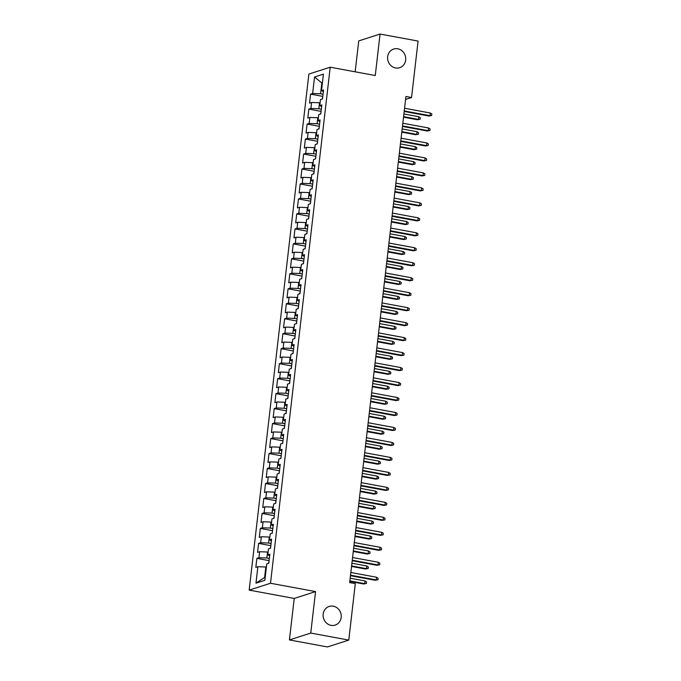<?xml version="1.0" encoding="UTF-8"?>
<svg xmlns="http://www.w3.org/2000/svg" width="681" height="681" viewBox="0 0 681 681"><rect width="100%" height="100%" fill="white"/><g stroke="black" fill="none" stroke-linecap="round" stroke-linejoin="round"><path stroke-width="1.02" d="M333.281 606.184A9.798 8.998 -107.8 0 1 341.198 615.207A9.798 8.998 -107.8 0 1 335.171 625.098A9.798 8.998 -107.8 0 1 331.068 625.354A9.798 8.998 -107.8 0 1 323.143 616.322A9.798 8.998 -107.8 0 1 329.178 606.439A9.798 8.998 -107.8 0 1 333.281 606.184M397.772 48.794A9.798 8.998 -107.8 0 1 405.689 57.817A9.798 8.998 -107.8 0 1 399.662 67.708A9.798 8.998 -107.8 0 1 395.559 67.964A9.798 8.998 -107.8 0 1 387.642 58.941A9.798 8.998 -107.8 0 1 393.669 49.049A9.798 8.998 -107.8 0 1 397.772 48.794M289.425 639.927L310.757 633.066L315.558 591.585L294.226 598.446L289.425 639.927L327.433 646.95L348.774 640.097L355.303 583.634L349.668 582.595L405.919 96.489L411.545 97.536L418.083 41.073L380.066 34.05L358.734 40.903L355.159 71.811M294.226 598.446L249.169 590.112L308.876 74.059L330.217 67.206L270.502 583.259L249.169 590.112M322.343 83.397L314.537 77.004L312.63 93.476L310.579 94.131L309.54 103.12L311.592 102.456L310.894 108.449L308.851 109.105L307.812 118.094L309.855 117.438L309.165 123.423L307.114 124.087L306.075 133.067L308.127 132.412L307.429 138.405L305.386 139.06L304.347 148.041L306.39 147.385L305.701 153.378L303.649 154.034L302.611 163.023L304.662 162.359L303.964 168.352L301.921 169.007L300.883 177.996L302.926 177.341L302.236 183.325L300.185 183.989L299.146 192.97L301.189 192.314L300.5 198.307L298.457 198.963L297.41 207.943L299.461 207.288L298.763 213.281L296.72 213.936L295.682 222.925L297.725 222.261L297.035 228.254L294.984 228.91L293.945 237.899L295.997 237.243L295.299 243.228L293.256 243.892L292.217 252.872L294.26 252.217L293.571 258.21L291.519 258.865L290.481 267.846L292.532 267.19L291.834 273.183L289.791 273.839L288.753 282.828L290.796 282.164L290.106 288.157L288.054 288.812L287.016 297.801L289.067 297.146L288.369 303.13L286.326 303.786L285.288 312.775L287.331 312.119L286.641 318.104L284.59 318.768L283.551 327.748L285.603 327.093L284.905 333.086L282.862 333.741L281.815 342.722L283.866 342.066L283.177 348.059L281.125 348.715L280.087 357.704L282.13 357.04L281.44 363.033L279.397 363.688L278.35 372.677L280.402 372.022L279.704 378.006L277.661 378.67L276.622 387.651L278.665 386.995L277.976 392.988L275.924 393.644L274.886 402.624L276.937 401.969L276.239 407.962L274.196 408.617L273.158 417.606L275.201 416.942L274.511 422.935L272.46 423.591L271.421 432.58L273.473 431.924L272.775 437.909L270.732 438.573L269.693 447.553L271.736 446.898L271.047 452.891L268.995 453.546L267.956 462.527L270.008 461.871L269.31 467.864L267.267 468.519L266.228 477.509L268.271 476.845L267.582 482.838L265.53 483.493L264.492 492.482L266.535 491.827L265.845 497.811L263.802 498.475L262.755 507.456L264.807 506.8L264.109 512.784L262.066 513.448L261.027 522.429L263.07 521.774L262.381 527.766L260.329 528.422L259.291 537.411L261.342 536.747L260.644 542.74L258.601 543.395L257.563 552.385L259.606 551.721L258.916 557.713L256.865 558.369L255.826 567.358L257.878 566.703L265.811 567.001L264.603 577.479L265.198 577.292M314.537 77.004L323.415 74.152L321.509 90.624L323.364 91.62M264.603 577.479L255.971 583.174L264.849 580.323L266.756 563.842L268.799 563.187L269.838 554.206L267.795 554.862L268.484 548.869L270.536 548.214L271.574 539.224L269.531 539.888L270.221 533.895L272.264 533.24L273.311 524.251L271.259 524.906L271.957 518.922L274 518.267L275.039 509.277L272.996 509.933L273.685 503.949L275.737 503.285L276.775 494.304L274.724 494.959L275.422 488.967L277.465 488.311L278.503 479.33L276.46 479.986L277.15 473.993L279.201 473.338L280.24 464.348L278.188 465.012L278.887 459.02L280.93 458.364L281.968 449.375L279.925 450.03L280.615 444.046L282.666 443.382L283.705 434.401L281.653 435.057L282.351 429.064L284.394 428.409L285.433 419.428L283.39 420.083L284.079 414.091L286.131 413.435L287.169 404.446L285.126 405.11L285.816 399.117L287.859 398.462L288.906 389.472L286.854 390.128L287.544 384.144L289.595 383.48L290.634 374.499L288.591 375.154L289.28 369.162L291.332 368.506L292.37 359.525L290.319 360.181L291.017 354.188L293.06 353.533L294.098 344.543L292.055 345.207L292.745 339.215L294.796 338.559L295.835 329.57L293.783 330.225L294.481 324.241L296.524 323.577L297.563 314.596L295.52 315.252L296.209 309.268L298.261 308.604L299.3 299.623L297.248 300.278L297.946 294.286L299.989 293.63L301.028 284.641L298.985 285.305L299.674 279.312L301.726 278.657L302.764 269.667L300.713 270.331L301.411 264.339L303.454 263.683L304.492 254.694L302.449 255.349L303.139 249.365L305.19 248.701L306.229 239.721L304.186 240.376L304.875 234.383L306.918 233.728L307.965 224.747L305.914 225.402L306.612 219.41L308.655 218.754L309.693 209.765L307.65 210.429L308.34 204.436L310.391 203.781L311.43 194.792L309.378 195.447L310.076 189.463L312.119 188.799L313.158 179.818L311.115 180.474L311.804 174.481L313.856 173.825L314.894 164.845L312.843 165.5L313.541 159.507L315.584 158.852L316.622 149.863L314.579 150.527L315.269 144.534L317.32 143.878L318.359 134.889L316.307 135.545L317.005 129.56L319.048 128.896L320.087 119.916L318.044 120.571L318.734 114.587L320.785 113.923L321.824 104.942L319.781 105.598L320.47 99.605L322.513 98.949L323.56 89.96L321.509 90.624M255.971 583.174L257.878 566.703M269.344 558.48L266.85 558.011L267.548 552.027L268.11 552.129M258.916 557.713L266.85 558.011M259.606 551.721L267.548 552.027M271.081 543.498L268.586 543.038L269.276 537.045L269.846 537.156M260.644 542.74L268.586 543.038M261.342 536.747L269.276 537.045M267.795 554.862L269.65 555.858M272.817 528.524L270.314 528.064L271.012 522.072L271.574 522.174M262.381 527.766L270.314 528.064M263.07 521.774L271.012 522.072M269.531 539.888L271.387 540.884M274.545 513.551L272.051 513.091L272.74 507.098L273.311 507.2M264.109 512.784L272.051 513.091M264.807 506.8L272.74 507.098M271.259 524.906L273.115 525.902M276.282 498.577L273.788 498.109L274.477 492.125L275.039 492.227M265.845 497.811L273.788 498.109M266.535 491.827L274.477 492.125M272.996 509.933L274.852 510.929M278.01 483.595L275.516 483.135L276.214 477.151L276.775 477.253M267.582 482.838L275.516 483.135M268.271 476.845L276.214 477.151M274.724 494.959L276.58 495.955M279.746 468.622L277.252 468.162L277.942 462.169L278.503 462.28M269.31 467.864L277.252 468.162M270.008 461.871L277.942 462.169M276.46 479.986L278.316 480.982M281.474 453.648L278.98 453.188L279.678 447.196L280.24 447.298M271.047 452.891L278.98 453.188M271.736 446.898L279.678 447.196M278.188 465.012L280.044 466M283.211 438.675L280.717 438.206L281.406 432.222L281.977 432.324M272.775 437.909L280.717 438.206M273.473 431.924L281.406 432.222M279.925 450.03L281.781 451.026M284.939 423.693L282.445 423.233L283.143 417.249L283.705 417.351M274.511 422.935L282.445 423.233M275.201 416.942L283.143 417.249M281.653 435.057L283.509 436.053M286.675 408.719L284.181 408.26L284.871 402.267L285.441 402.377M276.239 407.962L284.181 408.26M276.937 401.969L284.871 402.267M283.39 420.083L285.245 421.079M288.404 393.746L285.909 393.286L286.607 387.293L287.169 387.395M277.976 392.988L285.909 393.286M278.665 386.995L286.607 387.293M285.126 405.11L286.982 406.097M290.14 378.772L287.646 378.313L288.335 372.32L288.906 372.422M279.704 378.006L287.646 378.313M280.402 372.022L288.335 372.32M286.854 390.128L288.71 391.124M291.877 363.79L289.382 363.331L290.072 357.346L290.634 357.448M281.44 363.033L289.382 363.331M282.13 357.04L290.072 357.346M288.591 375.154L290.446 376.15M293.605 348.817L291.11 348.357L291.8 342.364L292.37 342.475M283.177 348.059L291.11 348.357M283.866 342.066L291.8 342.364M290.319 360.181L292.175 361.177M295.341 333.843L292.847 333.384L293.537 327.391L294.098 327.493M284.905 333.086L292.847 333.384M285.603 327.093L293.537 327.391M292.055 345.207L293.911 346.203M297.069 318.87L294.575 318.41L295.273 312.417L295.835 312.519M286.641 318.104L294.575 318.41M287.331 312.119L295.273 312.417M293.783 330.225L295.639 331.221M298.806 303.896L296.312 303.428L297.001 297.444L297.571 297.546M288.369 303.13L296.312 303.428M289.067 297.146L297.001 297.444M295.52 315.252L297.376 316.248M300.534 288.914L298.04 288.455L298.738 282.462L299.3 282.572M290.106 288.157L298.04 288.455M290.796 282.164L298.738 282.462M297.248 300.278L299.104 301.274M302.27 273.941L299.776 273.481L300.466 267.488L301.036 267.599M291.834 273.183L299.776 273.481M292.532 267.19L300.466 267.488M298.985 285.305L300.84 286.301M303.998 258.967L301.504 258.508L302.202 252.515L302.764 252.617M293.571 258.21L301.504 258.508M294.26 252.217L302.202 252.515M300.713 270.331L302.568 271.319M305.735 243.994L303.241 243.526L303.93 237.541L304.501 237.643M295.299 243.228L303.241 243.526M295.997 237.243L303.93 237.541M302.449 255.349L304.305 256.345M307.471 229.012L304.969 228.552L305.667 222.568L306.229 222.67M297.035 228.254L304.969 228.552M297.725 222.261L305.667 222.568M304.186 240.376L306.041 241.372M309.2 214.038L306.705 213.579L307.395 207.586L307.965 207.696M298.763 213.281L306.705 213.579M299.461 207.288L307.395 207.586M305.914 225.402L307.769 226.398M310.936 199.065L308.442 198.605L309.131 192.612L309.693 192.714M300.5 198.307L308.442 198.605M301.189 192.314L309.131 192.612M307.65 210.429L309.506 211.416M312.664 184.091L310.17 183.632L310.868 177.639L311.43 177.741M302.236 183.325L310.17 183.632M302.926 177.341L310.868 177.639M309.378 195.447L311.234 196.443M314.401 169.109L311.907 168.65L312.596 162.665L313.158 162.768M303.964 168.352L311.907 168.65M304.662 162.359L312.596 162.665M311.115 180.474L312.971 181.469M316.129 154.136L313.635 153.676L314.333 147.683L314.894 147.794M305.701 153.378L313.635 153.676M306.39 147.385L314.333 147.683M312.843 165.5L314.699 166.496M317.865 139.162L315.371 138.703L316.061 132.71L316.631 132.812M307.429 138.405L315.371 138.703M308.127 132.412L316.061 132.71M314.579 150.527L316.435 151.522M319.593 124.189L317.099 123.729L317.797 117.736L318.359 117.839M309.165 123.423L317.099 123.729M309.855 117.438L317.797 117.736M316.307 135.545L318.163 136.541M321.33 109.215L318.836 108.747L319.525 102.763L320.096 102.865M310.894 108.449L318.836 108.747M311.592 102.456L319.525 102.763M318.044 120.571L319.9 121.567M323.058 94.233L320.564 93.774L321.781 83.295L322.377 83.099M312.63 93.476L320.564 93.774M319.781 105.598L321.636 106.594M310.757 633.066L348.774 640.097M330.217 67.206L375.265 75.531L380.066 34.05M315.558 591.585L270.502 583.259M405.57 99.452L411.545 97.536M266.382 567.103L265.811 567.001M310.579 94.131L322.811 96.396M308.851 109.105L321.083 111.369M307.114 124.087L319.346 126.343M305.386 139.06L317.618 141.316M303.649 154.034L315.882 156.298M301.921 169.007L314.145 171.271M300.185 183.989L312.417 186.245M298.457 198.963L310.681 201.218M296.72 213.936L308.953 216.2M294.984 228.91L307.216 231.174M293.256 243.892L305.488 246.147M291.519 258.865L303.752 261.121M289.791 273.839L302.024 276.103M288.054 288.812L300.287 291.076M286.326 303.786L298.55 306.05M284.59 318.768L296.822 321.023M282.862 333.741L295.086 335.997M281.125 348.715L293.358 350.979M279.397 363.688L291.621 365.952M277.661 378.67L289.893 380.926M275.924 393.644L288.157 395.899M274.196 408.617L286.429 410.881M272.46 423.591L284.692 425.855M270.732 438.573L282.964 440.828M268.995 453.546L281.227 455.802M267.267 468.519L279.491 470.784M265.53 483.493L277.763 485.757M263.802 498.475L276.026 500.731M262.066 513.448L274.298 515.704M260.329 528.422L272.562 530.686M258.601 543.395L270.834 545.66M256.865 558.369L269.097 560.633M404.182 111.454L428.953 116.034L429.992 115.702L404.242 110.943M430.298 113.003L431.831 114.016L431.66 115.515L429.992 115.702L430.298 113.003L404.557 108.245M431.66 115.515L428.953 116.034M322.692 97.426L322.241 99.034M418.764 116.715L420.296 117.719L420.126 119.218L417.419 119.745L418.457 119.405L418.764 116.715L403.893 113.965M420.126 119.218L418.457 119.405L403.586 116.655M417.419 119.745L403.527 117.175M402.454 126.436L427.217 131.007L428.255 130.675L402.514 125.917M428.57 127.985L430.094 128.99L429.924 130.488L428.255 130.675L428.57 127.985L402.82 123.227M429.924 130.488L427.217 131.007M400.717 141.41L425.489 145.989L426.519 145.649L400.777 140.899M426.834 142.959L428.366 143.972L428.196 145.47L426.519 145.649L426.834 142.959L401.092 138.2M428.196 145.47L425.489 145.989M320.964 112.399L320.513 114.016M417.036 131.688L418.568 132.701L418.389 134.2L415.682 134.719L416.721 134.387L417.036 131.688L402.165 128.939M418.389 134.2L416.721 134.387L401.85 131.637M415.682 134.719L401.79 132.148M319.227 127.373L318.776 128.99M415.299 146.662L416.832 147.675L416.661 149.173L413.954 149.692L414.993 149.36L415.299 146.662L400.428 143.912M416.661 149.173L414.993 149.36L400.113 146.611M413.954 149.692L400.053 147.122M398.989 156.383L423.752 160.963L424.791 160.631L399.049 155.872M425.106 157.932L426.629 158.945L426.459 160.444L424.791 160.631L425.106 157.932L399.355 153.174M426.459 160.444L423.752 160.963M397.253 171.357L422.016 175.936L423.054 175.604L397.312 170.846M423.369 172.906L424.901 173.919L424.723 175.417L423.054 175.604L423.369 172.906L397.627 168.147M424.723 175.417L422.016 175.936M317.499 142.346L317.048 143.963M413.571 161.635L415.104 162.648L414.925 164.147L412.218 164.666L413.256 164.334L413.571 161.635L398.7 158.886M414.925 164.147L413.256 164.334L398.385 161.584M412.218 164.666L398.325 162.104M315.763 157.328L315.312 158.937M411.835 176.617L413.367 177.622L413.197 179.12L410.49 179.639L411.528 179.307L411.835 176.617L396.963 173.868M413.197 179.12L411.528 179.307L396.648 176.558M410.49 179.639L396.589 177.077M395.525 186.339L420.288 190.91L421.326 190.578L395.584 185.819M421.633 187.879L423.165 188.892L422.995 190.391L421.326 190.578L421.633 187.879L395.891 183.129M422.995 190.391L420.288 190.91M314.026 172.302L313.583 173.91M410.107 191.591L411.63 192.604L411.46 194.102L408.753 194.621L409.792 194.281L410.107 191.591L395.227 188.841M411.46 194.102L409.792 194.281L394.92 191.54M408.753 194.621L394.861 192.051M393.788 201.312L418.551 205.892L419.59 205.551L393.848 200.793M419.905 202.861L421.437 203.874L421.258 205.364L419.59 205.551L419.905 202.861L394.163 198.103M421.258 205.364L418.551 205.892M312.298 187.275L311.847 188.892M408.37 206.564L409.902 207.577L409.732 209.076L407.025 209.595L408.055 209.263L408.37 206.564L393.499 203.815M409.732 209.076L408.055 209.263L393.184 206.513M407.025 209.595L393.124 207.024M392.052 216.286L416.823 220.865L417.862 220.533L392.111 215.775M418.168 217.835L419.7 218.848L419.53 220.346L417.862 220.533L418.168 217.835L392.426 213.076M419.53 220.346L416.823 220.865M310.562 202.248L310.119 203.866M406.642 221.538L408.166 222.551L407.996 224.049L405.289 224.568L406.327 224.236L406.642 221.538L391.762 218.788M407.996 224.049L406.327 224.236L391.456 221.487M405.289 224.568L391.396 221.997M390.324 231.259L415.087 235.839L416.125 235.507L390.383 230.748M416.44 232.808L417.972 233.821L417.793 235.32L416.125 235.507L416.44 232.808L390.69 228.05M417.793 235.32L415.087 235.839M308.834 217.222L308.382 218.839M404.906 236.52L406.438 237.524L406.259 239.022L403.552 239.542L404.591 239.21L404.906 236.52L390.034 233.77M406.259 239.022L404.591 239.21L389.719 236.46M403.552 239.542L389.66 236.979M388.587 246.241L413.358 250.812L414.397 250.48L388.647 245.722M414.703 247.782L416.236 248.795L416.065 250.293L414.397 250.48L414.703 247.782L388.962 243.023M416.065 250.293L413.358 250.812M307.097 232.204L306.646 233.813M403.169 251.493L404.701 252.506L404.531 253.996L401.824 254.524L402.863 254.183L403.169 251.493L388.298 248.744M404.531 253.996L402.863 254.183L387.991 251.442M401.824 254.524L387.932 251.953M386.859 261.215L411.622 265.786L412.66 265.454L386.919 260.695M412.975 262.764L414.499 263.768L414.329 265.267L412.66 265.454L412.975 262.764L387.225 258.005M414.329 265.267L411.622 265.786M305.369 247.177L304.918 248.795M401.441 266.467L402.973 267.48L402.794 268.978L400.087 269.497L401.126 269.165L401.441 266.467L386.57 263.717M402.794 268.978L401.126 269.165L386.255 266.416M400.087 269.497L386.195 266.926M385.123 276.188L409.894 280.768L410.932 280.436L385.182 275.677M411.239 277.737L412.771 278.75L412.601 280.249L410.932 280.436L411.239 277.737L385.497 272.979M412.601 280.249L409.894 280.768M303.632 262.151L303.181 263.768M399.704 281.44L401.237 282.453L401.066 283.951L398.359 284.471L399.398 284.139L399.704 281.44L384.833 278.691M401.066 283.951L399.398 284.139L384.527 281.389M398.359 284.471L384.467 281.9M383.394 291.162L408.157 295.741L409.196 295.409L383.454 290.651M409.511 292.711L411.035 293.724L410.864 295.222L409.196 295.409L409.511 292.711L383.761 287.952M410.864 295.222L408.157 295.741M301.904 277.124L301.453 278.742M397.976 296.414L399.509 297.427L399.33 298.925L396.623 299.444L397.661 299.112L397.976 296.414L383.105 293.673M399.33 298.925L397.661 299.112L382.79 296.363M396.623 299.444L382.731 296.882M381.658 306.135L406.421 310.715L407.459 310.383L381.718 305.624M407.774 307.684L409.307 308.697L409.128 310.195L407.459 310.383L407.774 307.684L382.032 302.926M409.128 310.195L406.421 310.715M300.168 292.106L299.717 293.715M396.24 311.396L397.772 312.4L397.602 313.898L394.895 314.426L395.933 314.086L396.24 311.396L381.369 308.646M397.602 313.898L395.933 314.086L381.054 311.336M394.895 314.426L380.994 311.855M379.93 321.117L404.693 325.688L405.731 325.356L379.989 320.598M406.038 322.666L407.57 323.671L407.4 325.169L405.731 325.356L406.038 322.666L380.296 317.908M407.4 325.169L404.693 325.688M298.431 307.08L297.989 308.697M394.512 326.369L396.036 327.382L395.865 328.88L393.158 329.4L394.197 329.068L394.512 326.369L379.64 323.62M395.865 328.88L394.197 329.068L379.326 326.318M393.158 329.4L379.266 326.829M378.193 336.091L402.956 340.67L403.995 340.33L378.253 335.58M404.31 337.64L405.842 338.653L405.663 340.151L403.995 340.33L404.31 337.64L378.568 332.881M405.663 340.151L402.956 340.67M296.703 322.053L296.252 323.671M392.775 341.343L394.308 342.356L394.137 343.854L391.43 344.373L392.469 344.041L392.775 341.343L377.904 338.593M394.137 343.854L392.469 344.041L377.589 341.292M391.43 344.373L377.529 341.802M376.457 351.064L401.228 355.644L402.267 355.312L376.516 350.553M402.573 352.613L404.105 353.626L403.935 355.124L402.267 355.312L402.573 352.613L376.831 347.855M403.935 355.124L401.228 355.644M294.967 337.027L294.524 338.644M391.047 356.316L392.571 357.329L392.401 358.827L389.694 359.347L390.732 359.015L391.047 356.316L376.167 353.567M392.401 358.827L390.732 359.015L375.861 356.265M389.694 359.347L375.801 356.784M374.729 366.037L399.492 370.617L400.53 370.285L374.788 365.527M400.845 367.587L402.377 368.6L402.199 370.098L400.53 370.285L400.845 367.587L375.103 362.828M402.199 370.098L399.492 370.617M293.239 352.009L292.787 353.618M389.311 371.298L390.843 372.303L390.664 373.801L387.957 374.32L388.996 373.988L389.311 371.298L374.439 368.549M390.664 373.801L388.996 373.988L374.124 371.239M387.957 374.32L374.065 371.758M372.992 381.019L397.764 385.591L398.802 385.259L373.052 380.5M399.109 382.56L400.641 383.573L400.471 385.071L398.802 385.259L399.109 382.56L373.367 377.81M400.471 385.071L397.764 385.591M291.502 366.982L291.059 368.591M387.574 386.272L389.106 387.285L388.936 388.783L386.229 389.302L387.268 388.97L387.574 386.272L372.703 383.522M388.936 388.783L387.268 388.97L372.396 386.221M386.229 389.302L372.337 386.731M371.264 395.993L396.027 400.573L397.066 400.232L371.324 395.474M397.381 397.542L398.913 398.555L398.734 400.045L397.066 400.232L397.381 397.542L371.63 392.784M398.734 400.045L396.027 400.573M289.774 381.956L289.323 383.573M385.846 401.245L387.378 402.258L387.2 403.756L384.493 404.276L385.531 403.944L385.846 401.245L370.975 398.496M387.2 403.756L385.531 403.944L370.66 401.194M384.493 404.276L370.6 401.705M369.528 410.966L394.299 415.546L395.338 415.214L369.587 410.456M395.644 412.516L397.176 413.529L397.006 415.027L395.338 415.214L395.644 412.516L369.902 407.757M397.006 415.027L394.299 415.546M288.037 396.929L287.586 398.547M384.11 416.219L385.642 417.232L385.472 418.73L382.765 419.249L383.803 418.917L384.11 416.219L369.238 413.469M385.472 418.73L383.803 418.917L368.932 416.168M382.765 419.249L368.872 416.678M367.8 425.94L392.562 430.52L393.601 430.188L367.859 425.429M393.916 427.489L395.44 428.502L395.269 430L393.601 430.188L393.916 427.489L368.166 422.731M395.269 430L392.562 430.52M286.309 411.903L285.858 413.52M382.381 431.201L383.914 432.205L383.735 433.703L381.028 434.223L382.067 433.891L382.381 431.201L367.51 428.451M383.735 433.703L382.067 433.891L367.195 431.141M381.028 434.223L367.136 431.66M366.063 440.922L390.834 445.493L391.864 445.161L366.123 440.403M392.179 442.463L393.712 443.476L393.541 444.974L391.864 445.161L392.179 442.463L366.438 437.704M393.541 444.974L390.834 445.493M284.573 426.885L284.122 428.494M380.645 446.174L382.177 447.187L382.007 448.685L379.3 449.205L380.339 448.864L380.645 446.174L365.774 443.425M382.007 448.685L380.339 448.864L365.459 446.123M379.3 449.205L365.399 446.634M364.335 455.895L389.098 460.467L390.136 460.135L364.395 455.376M390.451 457.445L391.975 458.449L391.805 459.947L390.136 460.135L390.451 457.445L364.701 452.686M391.805 459.947L389.098 460.467M362.598 470.869L387.361 475.449L388.4 475.117L362.658 470.358M388.715 472.418L390.247 473.431L390.068 474.929L388.4 475.117L388.715 472.418L362.973 467.66M390.068 474.929L387.361 475.449M360.87 485.842L385.633 490.422L386.672 490.09L360.93 485.332M386.978 487.392L388.51 488.405L388.34 489.903L386.672 490.09L386.978 487.392L361.236 482.633M388.34 489.903L385.633 490.422M359.134 500.824L383.897 505.396L384.935 505.064L359.193 500.305M385.25 502.365L386.782 503.378L386.604 504.876L384.935 505.064L385.25 502.365L359.508 497.607M386.604 504.876L383.897 505.396M357.397 515.798L382.169 520.369L383.207 520.037L357.457 515.279M383.514 517.347L385.046 518.352L384.876 519.85L383.207 520.037L383.514 517.347L357.772 512.589M384.876 519.85L382.169 520.369M355.669 530.771L380.432 535.351L381.471 535.011L355.729 530.261M381.786 532.321L383.318 533.334L383.139 534.832L381.471 535.011L381.786 532.321L356.035 527.562M383.139 534.832L380.432 535.351M353.933 545.745L378.704 550.325L379.743 549.993L353.992 545.234M380.049 547.294L381.581 548.307L381.411 549.805L379.743 549.993L380.049 547.294L354.307 542.536M381.411 549.805L378.704 550.325M282.845 441.858L282.394 443.476M378.917 461.148L380.449 462.161L380.27 463.659L377.563 464.178L378.602 463.846L378.917 461.148L364.046 458.398M380.27 463.659L378.602 463.846L363.731 461.097M377.563 464.178L363.671 461.607M281.108 456.832L280.657 458.449M377.18 476.121L378.713 477.134L378.542 478.632L375.835 479.152L376.874 478.82L377.18 476.121L362.309 473.372M378.542 478.632L376.874 478.82L361.994 476.07M375.835 479.152L361.934 476.581M279.372 471.805L278.929 473.423M375.452 491.095L376.976 492.108L376.806 493.606L374.099 494.125L375.137 493.793L375.452 491.095L360.572 488.354M376.806 493.606L375.137 493.793L360.266 491.044M374.099 494.125L360.206 491.563M277.644 486.787L277.193 488.396M373.716 506.077L375.248 507.09L375.078 508.579L372.371 509.107L373.401 508.767L373.716 506.077L358.844 503.327M375.078 508.579L373.401 508.767L358.529 506.017M372.371 509.107L358.47 506.536M275.907 501.761L275.464 503.378M371.988 521.05L373.511 522.063L373.341 523.561L370.634 524.081L371.673 523.749L371.988 521.05L357.108 518.301M373.341 523.561L371.673 523.749L356.801 520.999M370.634 524.081L356.742 521.51M274.179 516.734L273.728 518.352M370.251 536.024L371.783 537.037L371.605 538.535L368.898 539.054L369.936 538.722L370.251 536.024L355.38 533.274M371.605 538.535L369.936 538.722L355.065 535.973M368.898 539.054L355.005 536.483M272.443 531.708L271.991 533.325M368.515 550.997L370.047 552.01L369.877 553.508L367.17 554.028L368.208 553.696L368.515 550.997L353.643 548.248M369.877 553.508L368.208 553.696L353.337 550.946M367.17 554.028L353.277 551.465M352.205 560.718L376.968 565.298L378.006 564.966L352.264 560.208M378.321 562.268L379.845 563.281L379.675 564.779L378.006 564.966L378.321 562.268L352.571 557.509M379.675 564.779L376.968 565.298M270.715 546.69L270.263 548.299M366.787 565.979L368.319 566.984L368.14 568.482L365.433 569.001L366.472 568.669L366.787 565.979L351.915 563.23M368.14 568.482L366.472 568.669L351.6 565.92M365.433 569.001L351.541 566.439M350.468 575.7L375.24 580.272L376.27 579.94L350.528 575.181M376.584 577.25L378.117 578.254L377.946 579.752L376.27 579.94L376.584 577.25L350.843 572.491M377.946 579.752L375.24 580.272M268.978 561.663L268.527 563.272M365.05 580.953L366.582 581.966L366.412 583.464L363.705 583.983L364.744 583.651L365.05 580.953L350.179 578.203M366.412 583.464L364.744 583.651L349.872 580.902M363.705 583.983L349.813 581.412"/></g></svg>
